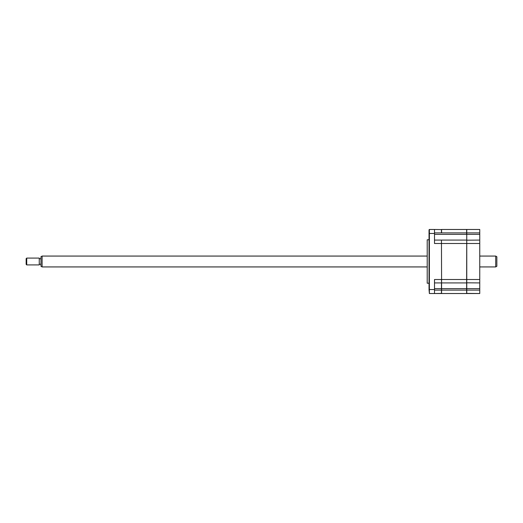 <?xml version="1.0" encoding="UTF-8"?>
<svg xmlns="http://www.w3.org/2000/svg" width="523" height="523" viewBox="0 0 523 523"><rect width="100%" height="100%" fill="white"/><g stroke="black" fill="none" stroke-linecap="round" stroke-linejoin="round"><path stroke-width="0.78" d="M429.037 283.211L427.213 283.211L427.213 239.789L429.037 239.789M441.575 293.41L434.508 293.527L441.458 293.527L441.458 282.923L434.508 282.923M479.754 234.376L466.764 234.376L466.764 293.527L479.754 293.527L479.754 229.473L466.764 229.473L466.647 282.923L441.575 282.923L441.575 290.108L434.508 290.108M441.458 240.077L441.575 279.504L441.458 240.077L434.508 240.077M479.754 243.496L434.508 243.496L434.508 229.473L441.575 229.59M434.508 232.892L441.458 232.892L441.458 229.473M434.508 234.376L466.647 234.376L466.647 232.892L441.575 232.892L441.575 229.473L466.647 229.473L466.647 232.892L479.754 232.892M441.575 282.812L441.458 279.504L434.508 279.504L434.508 289.539L429.376 289.539L429.376 293.527L434.508 293.527L434.508 289.539M429.037 289.539L429.037 229.819L429.376 229.473L429.376 289.539L429.037 289.539L429.376 293.527M434.508 229.473L429.376 229.473M479.754 293.527L466.647 293.41M479.754 290.108L466.647 290.108L466.647 293.527L441.575 293.527L466.647 293.527M479.754 288.624L466.647 288.624L466.647 290.108L441.575 290.108L441.575 293.527M479.754 240.077L466.647 240.188M479.754 282.923L466.647 282.812M466.647 240.077L441.575 240.077M466.647 282.923L466.647 288.624L441.575 288.624M479.754 279.504L441.575 279.504L441.575 282.923M495.712 256.067L496.85 256.728L496.85 266.272L495.712 266.933L495.712 256.067L479.754 256.067M42.108 256.067L42.108 266.933L40.964 266.272L40.964 256.728L42.108 256.067L427.213 256.067M26.719 264.919L26.15 264.35L26.15 258.65L26.719 258.081L26.719 264.919L39.258 264.919L39.258 258.081L26.719 258.081M434.508 288.624L441.458 288.624M434.508 233.461L429.037 233.461M40.964 258.767L39.258 258.767M40.964 264.233L39.258 264.233M495.712 266.933L479.754 266.933M427.213 266.933L42.108 266.933"/></g></svg>

